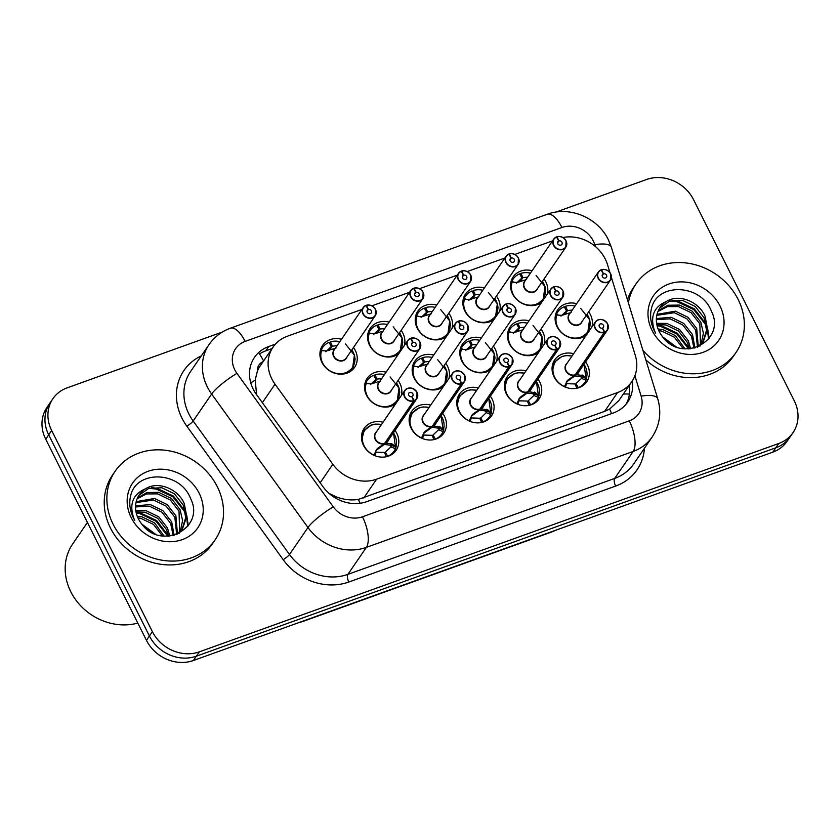 <?xml version="1.0" encoding="UTF-8"?>
<svg xmlns="http://www.w3.org/2000/svg" width="840" height="840" viewBox="0 0 840 840"><rect width="100%" height="100%" fill="white"/><g stroke="black" fill="none" stroke-linecap="round" stroke-linejoin="round"><path stroke-width="1.26" d="M537.978 379.06A19.404 17 -145.6 0 1 539.742 381.959A19.404 17 -145.6 0 1 539.07 398.916A19.404 17 -145.6 0 1 522.375 405.52A19.404 17 -145.6 0 1 506.394 393.95A19.404 17 -145.6 0 1 507.066 376.981A19.404 17 -145.6 0 1 525.976 370.839M490.329 396.197A19.404 17 -145.6 0 1 492.104 399.084A19.404 17 -145.6 0 1 491.431 416.042A19.404 17 -145.6 0 1 474.737 422.656A19.404 17 -145.6 0 1 458.756 411.075A19.404 17 -145.6 0 1 459.417 394.118A19.404 17 -145.6 0 1 478.328 387.965M442.691 413.322A19.404 17 -145.6 0 1 444.455 416.22A19.404 17 -145.6 0 1 443.782 433.178A19.404 17 -145.6 0 1 427.088 439.793A19.404 17 -145.6 0 1 411.106 428.211A19.404 17 -145.6 0 1 411.779 411.254A19.404 17 -145.6 0 1 430.689 405.101M395.052 430.458A19.404 17 -145.6 0 1 396.816 433.356A19.404 17 -145.6 0 1 396.144 450.314A19.404 17 -145.6 0 1 379.449 456.918A19.404 17 -145.6 0 1 363.468 445.347A19.404 17 -145.6 0 1 364.14 428.379A19.404 17 -145.6 0 1 383.04 422.237M585.617 361.925A19.404 17 -145.6 0 1 587.38 364.822A19.404 17 -145.6 0 1 586.719 381.78A19.404 17 -145.6 0 1 570.014 388.395A19.404 17 -145.6 0 1 554.043 376.814A19.404 17 -145.6 0 1 554.704 359.856A19.404 17 -145.6 0 1 573.615 353.703M541.023 329.007A19.404 17 -145.6 0 1 542.787 331.905A19.404 17 -145.6 0 1 544.268 344.127M538.482 352.58A19.404 17 -145.6 0 1 509.439 343.896A19.404 17 -145.6 0 1 510.111 326.939A19.404 17 -145.6 0 1 529.022 320.786M493.385 346.143A19.404 17 -145.6 0 1 495.149 349.031A19.404 17 -145.6 0 1 496.629 361.263M490.844 369.705A19.404 17 -145.6 0 1 461.8 361.022A19.404 17 -145.6 0 1 462.473 344.064A19.404 17 -145.6 0 1 481.383 337.921M445.736 363.279A19.404 17 -145.6 0 1 447.5 366.167A19.404 17 -145.6 0 1 448.98 378.399M443.195 386.841A19.404 17 -145.6 0 1 414.162 378.157A19.404 17 -145.6 0 1 414.824 361.2A19.404 17 -145.6 0 1 433.734 355.047M398.097 380.405A19.404 17 -145.6 0 1 399.861 383.303A19.404 17 -145.6 0 1 401.342 395.524M395.556 403.977A19.404 17 -145.6 0 1 366.513 395.294A19.404 17 -145.6 0 1 367.185 378.336A19.404 17 -145.6 0 1 386.096 372.183M588.672 311.881A19.404 17 -145.6 0 1 590.436 314.769A19.404 17 -145.6 0 1 591.917 327.002M586.131 335.444A19.404 17 -145.6 0 1 557.088 326.76A19.404 17 -145.6 0 1 557.75 309.803A19.404 17 -145.6 0 1 576.66 303.649M496.43 296.09A19.404 17 -145.6 0 1 498.194 298.988A19.404 17 -145.6 0 1 499.674 311.209M493.889 319.662A19.404 17 -145.6 0 1 464.846 310.979A19.404 17 -145.6 0 1 465.518 294.021A19.404 17 -145.6 0 1 484.428 287.868M448.781 313.226A19.404 17 -145.6 0 1 450.555 316.113A19.404 17 -145.6 0 1 452.036 328.346M446.24 336.788A19.404 17 -145.6 0 1 417.207 328.104A19.404 17 -145.6 0 1 417.869 311.147A19.404 17 -145.6 0 1 436.779 305.004M401.142 330.351A19.404 17 -145.6 0 1 402.906 333.249A19.404 17 -145.6 0 1 404.387 345.471M398.601 353.923A19.404 17 -145.6 0 1 369.558 345.24A19.404 17 -145.6 0 1 370.23 328.282A19.404 17 -145.6 0 1 389.141 322.13M353.504 347.487A19.404 17 -145.6 0 1 355.268 350.385A19.404 17 -145.6 0 1 354.596 367.343A19.404 17 -145.6 0 1 337.901 373.947A19.404 17 -145.6 0 1 321.919 362.376A19.404 17 -145.6 0 1 322.592 345.408A19.404 17 -145.6 0 1 341.502 339.266M544.068 278.954A19.404 17 -145.6 0 1 545.832 281.852A19.404 17 -145.6 0 1 547.323 294.084M541.527 302.526A19.404 17 -145.6 0 1 512.495 293.843A19.404 17 -145.6 0 1 513.156 276.885A19.404 17 -145.6 0 1 532.067 270.732M609.966 272.643L607.509 264.632A36.372 31.878 34.4 0 0 605.251 259.003A36.372 31.878 34.4 0 0 562.916 237.531M263.161 361.589A12.128 10.626 34.4 0 0 257.365 371.196L255.192 380.069L256.62 394.737M257.365 371.196A36.372 31.878 -145.6 0 1 260.211 365.894L273.084 347.099A36.372 31.878 34.4 0 0 275.037 384.185L332.84 464.279A36.372 31.878 34.4 0 0 376.625 479.178L617.547 392.543A36.372 31.878 34.4 0 0 631.817 381.675A36.372 31.878 34.4 0 0 635.324 355.509L611.384 277.294M329.038 493.374L336.326 496.892C343.739 499.716 351.089 500.556 358.365 499.411L604.643 411.369L609.599 409.07L618.88 400.554L631.817 381.675M361.956 309.404L287.354 336.231A36.372 31.878 34.4 0 0 273.084 347.099M552.521 240.881L514.846 254.425M504.882 258.006L467.197 271.562M457.244 275.142L419.559 288.687M409.594 292.278L371.921 305.823M555.891 212.1L646.569 179.498A36.372 31.878 -145.6 0 1 693.567 199.678L794.283 400.817A36.372 31.878 -145.6 0 1 793.034 432.621A36.372 31.878 -145.6 0 1 778.764 443.489L199.374 651.829A36.372 31.878 -145.6 0 1 152.376 631.649L51.66 430.511L48.688 434.847A36.372 31.878 -145.6 0 1 49.938 403.043A36.372 31.878 -145.6 0 0 48.688 434.847L149.404 635.985L48.688 434.847L45.717 439.183A36.372 31.878 -145.6 0 1 46.966 407.379L52.91 398.706A36.372 31.878 -145.6 0 1 67.179 387.839L222.285 332.062M199.374 651.829L196.403 656.166A36.372 31.878 -145.6 0 1 149.404 635.985A36.372 31.878 -145.6 0 0 196.403 656.166L775.793 447.825L196.403 656.166L193.431 660.502A36.372 31.878 -145.6 0 1 146.433 640.322L45.717 439.183M793.034 432.621L790.062 436.957A36.372 31.878 -145.6 0 1 775.793 447.825A36.372 31.878 -145.6 0 0 790.062 436.957L787.091 441.294A36.372 31.878 -145.6 0 1 772.821 452.161L193.431 660.502M51.66 430.511A36.372 31.878 -145.6 0 1 52.91 398.706M275.457 344.106L268.748 346.51A36.372 31.878 34.4 0 0 254.478 357.389A36.372 31.878 34.4 0 0 256.431 394.475L323.022 486.738A36.372 31.878 34.4 0 0 366.807 501.638L613.4 412.955A36.372 31.878 34.4 0 0 627.669 402.087A36.372 31.878 34.4 0 0 632.31 380.919M259.507 353.955A36.372 31.878 -145.6 0 1 265.776 350.847L272.066 348.59M629.349 385.276A36.372 31.878 -145.6 0 1 626.083 404.187M556.405 236.933L553.801 239.022L524.811 281.327A7.277 6.374 34.4 0 0 524.559 287.69A7.277 6.374 34.4 0 0 533.957 291.721A7.277 6.374 34.4 0 0 536.812 289.548L565.803 247.244L566.055 240.849A7.277 6.374 -145.6 0 1 565.803 247.244A7.277 6.374 -145.6 0 1 559.534 249.722A7.277 6.374 -145.6 0 1 553.55 245.375A7.277 6.374 -145.6 0 1 553.801 239.022A7.277 6.374 -145.6 0 1 556.385 236.953L556.563 237.059A7.035 6.163 34.4 0 0 553.823 245.207A7.035 6.163 34.4 0 0 562.905 249.113A7.035 6.163 34.4 0 0 565.908 240.859A7.035 6.163 34.4 0 0 557.088 236.87L556.626 237.184M557.088 236.87L558.904 240.912A2.425 2.121 -145.6 0 1 561.865 244.409A2.425 2.121 -145.6 0 1 557.865 241.668A2.425 2.121 -145.6 0 1 558.726 240.975L557.529 242.718M535.332 305.245A18.186 15.939 34.4 0 0 536.046 305.004A18.186 15.939 34.4 0 0 543.175 299.576A18.186 15.939 34.4 0 0 544.037 298.137M530.428 273.137A18.186 15.939 34.4 0 0 520.989 273.346L520.086 274.669M521.871 278.008L519.12 282.03M527.688 277.127L522.921 277.631L520.128 281.663M536.077 275.457L544.981 286.661L543.197 299.544L536.046 305.004M520.989 273.346L522.9 277.61M510.709 288.372A18.186 15.939 34.4 0 1 513.167 279.017A18.186 15.939 34.4 0 1 519.635 273.84L521.923 277.988L516.38 283.206M526.523 279.573L517.167 282.408L512.18 282.114L511.896 281.337L514.048 282.24M542.43 281.348A17.724 15.53 -145.6 0 1 530.964 305.193A17.724 15.53 -145.6 0 1 512.18 282.114L511.896 281.337M558.726 240.975L556.563 237.059M558.904 240.912L557.54 242.907M610.649 273.798A7.277 6.374 -145.6 0 1 610.397 280.161A7.277 6.374 -145.6 0 1 604.139 282.639A7.277 6.374 -145.6 0 1 598.143 278.292A7.277 6.374 -145.6 0 1 598.395 271.94A7.277 6.374 -145.6 0 1 600.978 269.871L601.157 269.976A7.035 6.163 34.4 0 0 598.416 278.124A7.035 6.163 34.4 0 0 607.499 282.03A7.035 6.163 34.4 0 0 610.501 273.777A7.035 6.163 34.4 0 0 601.682 269.787L601.23 270.102M600.999 269.85L598.395 271.94L569.404 314.244A7.277 6.374 34.4 0 0 569.153 320.607A7.277 6.374 34.4 0 0 578.561 324.639A7.277 6.374 34.4 0 0 581.406 322.466A7.277 6.374 -145.6 0 1 578.561 324.639M601.682 269.787L603.498 273.83A2.425 2.121 -145.6 0 1 606.459 277.326A2.425 2.121 -145.6 0 1 602.458 274.586A2.425 2.121 -145.6 0 1 603.32 273.893L602.123 275.635M579.936 338.163A18.186 15.939 34.4 0 0 580.639 337.921A18.186 15.939 34.4 0 0 587.769 332.493A18.186 15.939 34.4 0 0 588.63 331.055M575.022 306.054A18.186 15.939 34.4 0 0 565.593 306.264L564.679 307.587M566.475 310.926L563.714 314.947M572.282 310.044L567.514 310.548L564.722 314.58M580.671 308.375L589.575 319.578L587.79 332.462L580.639 337.921M565.593 306.264L567.504 310.527M555.313 321.29A18.186 15.939 34.4 0 1 557.76 311.934A18.186 15.939 34.4 0 1 564.228 306.757L566.506 310.884L560.973 316.123M571.116 312.491L561.76 315.326L556.773 315.031L556.49 314.255L558.653 315.157M587.034 314.265A17.724 15.53 -145.6 0 1 575.558 338.111A17.724 15.53 -145.6 0 1 556.773 315.031L556.49 314.255M603.32 273.893L601.157 269.976M603.498 273.83L602.133 275.825M564.627 386.106L567.893 380.09L575.211 374.829L574.056 376.509L566.559 381.948M607.603 323.852A7.277 6.374 -145.6 0 1 607.351 330.215A7.277 6.374 -145.6 0 1 604.769 332.283L575.778 374.588L583.17 375.585L586.215 378.714L585.995 380.216L581.595 378.378A1.208 1.06 34.4 0 0 581.522 378.346L580.881 376.73L574.508 375.837M604.769 332.283L604.716 331.979A7.035 6.163 34.4 0 0 607.457 323.831A7.035 6.163 34.4 0 0 598.374 319.925A7.035 6.163 34.4 0 0 595.371 328.178A7.035 6.163 34.4 0 0 604.191 332.168L604.223 332.472A7.277 6.374 -145.6 0 1 595.098 328.346A7.277 6.374 -145.6 0 1 595.35 321.983L566.36 364.298A7.277 6.374 34.4 0 0 566.107 370.661A7.277 6.374 34.4 0 0 575.232 374.787L575.211 374.829M604.223 332.472L575.232 374.787M604.191 332.168L602.375 328.125A2.425 2.121 -145.6 0 1 599.413 324.629A2.425 2.121 -145.6 0 1 603.414 327.369A2.425 2.121 -145.6 0 1 602.553 328.062L602.427 328.251M555.461 360.99A18.186 15.939 34.4 0 0 554.715 361.988A18.186 15.939 34.4 0 0 552.258 371.343M576.88 388.217A18.186 15.939 34.4 0 0 576.901 388.206L574.99 383.954L566.696 383.681A1.208 1.06 34.4 0 0 566.664 383.754L565.383 387.125M586.761 378.031A18.186 15.939 34.4 0 1 584.724 382.546A18.186 15.939 34.4 0 1 578.267 387.713L575.988 383.596L575.284 384.615M575.757 374.63L574.602 376.31M552.269 371.406L554.736 361.956L561.855 356.548M575.977 383.586L581.522 378.346M583.989 364.319A17.724 15.54 -145.5 0 1 586.215 378.714L585.995 380.216M566.779 381.486L567.095 380.93M566.15 382.83L566.696 383.681M602.553 328.062L604.716 331.979M575.925 373.779L575.778 374.588A7.277 6.374 34.4 0 0 578.361 372.519L607.351 330.215L607.603 323.82A7.277 6.374 -145.6 0 0 601.577 319.505A7.277 6.374 -145.6 0 0 595.35 321.983C599.298 318.087 603.383 318.696 607.603 323.82M580.881 376.73L580.902 376.719A2.425 2.121 -145.6 0 1 582.278 376.887L585.984 378.431M566.591 381.895A2.425 2.121 -145.6 0 1 566.696 381.822L567.893 380.09M628.394 302.883A60.627 53.12 -145.6 0 1 636.006 283.899A60.627 53.12 -145.6 0 1 688.191 263.245A60.627 53.12 -145.6 0 1 738.129 299.429A60.627 53.12 -145.6 0 1 736.04 352.433A60.627 53.12 -145.6 0 1 642.915 350.322M627.449 299.796A60.627 53.12 -145.6 0 1 633.371 287.752L636.006 283.899M702.933 341.943L706.534 330.204L704.046 317.772L695.31 306.558L682.689 300.479L669.669 301.035L659.704 308.112M697.599 347.12L703.469 341.197L707.553 329.185L705.086 316.25C698.639 301.193 678.531 293.548 666.372 301.487A27.405 24.014 -145.6 0 0 660.114 307.493A27.405 24.014 -145.6 0 0 659.169 331.454A27.405 24.014 -145.6 0 0 662.319 336.409C681.744 364.182 726.6 340.798 711.428 311.294C700.949 283.479 657.29 282.492 651.546 308.185C649.688 315.704 650.601 323.211 654.266 330.719L655.651 333.239L654.528 330.76C649.876 316.565 653.825 306.81 666.372 301.487M699.815 346.154L700.077 345.608M700.466 344.747L699.846 323.894L691.11 312.68L678.5 306.6L667.317 306.642L657.951 311.514M700.109 346.006L700.707 344.925M701.127 344.085L703.405 333.291L700.896 322.371L692.16 311.147L679.55 305.078L667.874 305.235L658.34 310.621M697.494 347.161L695.657 330.015L686.921 318.801L674.31 312.721L656.807 315.336M698.282 346.626L696.707 328.482L687.971 317.268L675.35 311.189L657.027 314.339M693.966 348.222L691.467 336.137L682.731 324.923L670.11 318.843L656.345 319.651M694.943 347.981L692.517 334.604L683.771 323.389L671.16 317.31L656.387 318.528M689.367 348.894L687.267 342.258L678.531 331.044L665.921 324.965L656.807 324.618M690.627 348.789L688.317 340.725L679.581 329.511L666.971 323.431L656.586 323.295M683.214 348.673L674.341 337.155L661.731 331.086L658.77 330.624M684.957 348.863L675.392 335.632L662.781 329.553L658.067 328.976M652.365 320.786L651.189 321.72M671.937 344.841L665.816 340.337M676.221 346.868L662.645 336.851M719.996 305.949A39.532 34.64 -145.6 0 1 703.133 352.328A39.532 34.64 -145.6 0 1 652.05 330.382A39.532 34.64 -145.6 0 1 668.913 284.004A39.532 34.64 -145.6 0 1 719.996 305.949M736.04 352.433L733.394 356.286A60.627 53.12 -145.6 0 1 645.845 359.887M689.294 348.506L677.428 333.239L660.88 325.469L656.87 324.891M709.075 338.352L707.595 328.188M706.062 324.03L694.207 308.763L677.649 300.993L672.42 300.332M688.622 348.936L676.904 334.005L660.356 326.235L657.058 325.731M708.55 339.056L707.458 330.32M706.482 327.169L705.18 323.998L693.683 309.53L677.124 301.76L669.638 301.046M137.802 623.081A54.558 47.817 -145.6 0 1 70.77 591.707A54.558 47.817 -145.6 0 1 72.65 544.005L87.413 522.459M113.096 524.192A60.627 53.12 -145.6 0 1 115.185 471.188A60.627 53.12 -145.6 0 1 167.37 450.534A60.627 53.12 -145.6 0 1 217.308 486.717A60.627 53.12 -145.6 0 1 215.219 539.711A60.627 53.12 -145.6 0 1 163.034 560.375A60.627 53.12 -145.6 0 1 113.096 524.192M215.219 539.711L212.572 543.575A60.627 53.12 -145.6 0 1 160.398 564.228A60.627 53.12 -145.6 0 1 110.46 528.045A60.627 53.12 -145.6 0 1 112.55 475.041L115.185 471.188M182.112 529.231L185.714 517.493L183.225 505.06L174.489 493.846L161.868 487.767L148.848 488.324L138.884 495.39M176.778 534.408L182.648 528.476L186.732 516.464L184.265 503.538C177.817 488.481 157.71 480.837 145.551 488.775A27.405 24.014 -145.6 0 0 139.293 494.781A27.405 24.014 -145.6 0 0 138.348 518.742A27.405 24.014 -145.6 0 0 141.498 523.698C160.923 551.471 205.779 528.077 190.607 498.582C180.128 470.768 136.469 469.781 130.725 495.474C128.867 502.981 129.78 510.5 133.455 518.007L134.831 520.527L133.707 518.049C129.055 503.853 133.004 494.099 145.551 488.775M178.994 533.442L179.256 532.896M179.645 532.035L179.025 511.182L170.289 499.968L157.678 493.889L146.496 493.931L137.13 498.803M179.287 533.295L179.886 532.203M180.306 531.363L182.584 520.58L180.075 509.649L171.339 498.435L158.728 492.356L147.053 492.524L137.519 497.91M176.673 534.44L174.835 517.303L166.1 506.09L153.489 500.01L135.986 502.625M177.46 533.904L175.886 515.77L167.15 504.556L154.539 498.477L136.206 501.627M173.145 535.51L170.646 523.425L161.91 512.211L149.289 506.132L135.524 506.94M174.122 535.269L171.696 521.892L162.96 510.678L150.339 504.599L135.566 505.806M168.546 536.183L166.446 529.547L157.71 518.322L145.1 512.253L135.986 511.896M169.806 536.077L167.496 528.014L158.76 516.799L146.15 510.72L135.765 510.584M162.393 535.962L153.521 524.444L140.91 518.375L137.949 517.913M164.136 536.151L154.571 522.921L141.96 516.841L137.246 516.264M131.544 508.074L130.368 509.009M151.116 532.13L144.995 527.625M155.4 534.156L141.823 524.139M199.174 493.238A39.532 34.64 -145.6 0 1 182.311 539.606A39.532 34.64 -145.6 0 1 131.229 517.671A39.532 34.64 -145.6 0 1 148.092 471.293A39.532 34.64 -145.6 0 1 199.174 493.238M168.472 535.794L156.608 520.527L140.059 512.757L136.048 512.18M188.255 525.63L186.774 515.476M185.241 511.319L173.387 496.052L156.828 488.281L151.599 487.62M167.8 536.225L156.093 521.293L139.534 513.524L136.238 513.019M187.73 526.344L186.638 517.608M185.661 514.458L184.359 511.287L172.862 496.818L156.303 489.048L148.816 488.334M518.406 258.017A7.277 6.374 -145.6 0 1 518.154 264.369A7.277 6.374 -145.6 0 1 511.896 266.858A7.277 6.374 -145.6 0 1 505.901 262.51A7.277 6.374 -145.6 0 1 506.153 256.147A7.277 6.374 -145.6 0 1 508.736 254.079L508.914 254.195A7.035 6.163 34.4 0 0 506.173 262.343A7.035 6.163 34.4 0 0 515.267 266.238A7.035 6.163 34.4 0 0 518.269 257.995A7.035 6.163 34.4 0 0 509.45 254.006L508.988 254.321M508.757 254.058L506.153 256.147L477.173 298.463A7.277 6.374 34.4 0 0 476.921 304.815A7.277 6.374 34.4 0 0 486.318 308.858A7.277 6.374 34.4 0 0 489.174 306.684A7.277 6.374 -145.6 0 1 486.318 308.858M509.45 254.006L511.266 258.038A2.425 2.121 -145.6 0 1 514.227 261.534A2.425 2.121 -145.6 0 1 510.227 258.793A2.425 2.121 -145.6 0 1 511.088 258.101L509.891 259.844M487.694 322.371A18.186 15.939 34.4 0 0 488.397 322.14A18.186 15.939 34.4 0 0 495.537 316.701A18.186 15.939 34.4 0 0 496.398 315.262M482.78 290.262A18.186 15.939 34.4 0 0 473.351 290.483L472.447 291.806M474.233 295.144L471.471 299.166M473.351 290.483L475.262 294.735L472.49 298.788M480.05 294.262L475.282 294.767M488.439 292.593L497.332 303.796L495.548 316.68L488.397 322.14M463.071 305.508A18.186 15.939 34.4 0 1 465.528 296.142A18.186 15.939 34.4 0 1 471.986 290.976L474.264 295.092L468.731 300.342M478.874 296.709L469.518 299.534L464.541 299.24L464.257 298.473L466.41 299.366M494.792 298.483A17.724 15.53 -145.6 0 1 483.326 322.319A17.724 15.53 -145.6 0 1 464.541 299.24L464.257 298.473M511.088 258.101L508.914 254.195M509.313 253.869L509.281 253.88C513.25 253.082 516.285 254.457 518.417 257.985L518.154 264.369L489.174 306.684M511.266 258.038L509.891 260.043M470.768 275.142A7.277 6.374 -145.6 0 1 470.516 281.505A7.277 6.374 -145.6 0 1 464.257 283.983A7.277 6.374 -145.6 0 1 458.262 279.647A7.277 6.374 -145.6 0 1 458.514 273.284A7.277 6.374 -145.6 0 1 461.097 271.215L461.276 271.32A7.035 6.163 34.4 0 0 458.535 279.468A7.035 6.163 34.4 0 0 467.618 283.374A7.035 6.163 34.4 0 0 470.62 275.121A7.035 6.163 34.4 0 0 461.8 271.131L461.349 271.446M461.118 271.194L458.514 273.284L429.524 315.588A7.277 6.374 34.4 0 0 429.272 321.951A7.277 6.374 34.4 0 0 438.68 325.994A7.277 6.374 34.4 0 0 441.525 323.81A7.277 6.374 -145.6 0 1 438.68 325.994M461.8 271.131L463.617 275.173A2.425 2.121 -145.6 0 1 466.578 278.67A2.425 2.121 -145.6 0 1 462.578 275.93A2.425 2.121 -145.6 0 1 463.439 275.237L462.242 276.98M440.055 339.507A18.186 15.939 34.4 0 0 440.759 339.276A18.186 15.939 34.4 0 0 447.888 333.837A18.186 15.939 34.4 0 0 448.749 332.399M435.141 307.398A18.186 15.939 34.4 0 0 425.712 307.619L424.798 308.931M426.584 312.27L423.832 316.302M425.712 307.619L427.623 311.861L424.841 315.924M432.401 311.388L427.634 311.892M440.79 309.729L449.694 320.922L447.909 333.816L440.759 339.276M415.433 322.633A18.186 15.939 34.4 0 1 417.879 313.278A18.186 15.939 34.4 0 1 424.347 308.102L426.636 312.249L421.092 317.468M431.235 313.834L421.88 316.669L416.892 316.375L416.608 315.599L418.772 316.502M447.153 315.609A17.724 15.53 -145.6 0 1 435.677 339.455A17.724 15.53 -145.6 0 1 416.892 316.375L416.608 315.599M463.439 275.237L461.276 271.32M463.617 275.173L462.252 277.169M423.119 292.278A7.277 6.374 -145.6 0 1 422.867 298.641A7.277 6.374 -145.6 0 1 416.608 301.119A7.277 6.374 -145.6 0 1 410.613 296.772A7.277 6.374 -145.6 0 1 410.865 290.419A7.277 6.374 -145.6 0 1 413.448 288.341L413.637 288.456A7.035 6.163 34.4 0 0 410.897 296.604A7.035 6.163 34.4 0 0 419.979 300.51A7.035 6.163 34.4 0 0 422.982 292.257A7.035 6.163 34.4 0 0 414.162 288.267L413.7 288.582M413.469 288.33L410.865 290.419L381.885 332.724A7.277 6.374 34.4 0 0 381.633 339.087A7.277 6.374 34.4 0 0 391.031 343.119A7.277 6.374 34.4 0 0 393.887 340.945A7.277 6.374 -145.6 0 1 391.031 343.119M414.162 288.267L415.979 292.31A2.425 2.121 -145.6 0 1 418.94 295.806A2.425 2.121 -145.6 0 1 414.939 293.055A2.425 2.121 -145.6 0 1 415.8 292.373L414.603 294.116M392.406 356.643A18.186 15.939 34.4 0 0 393.11 356.401A18.186 15.939 34.4 0 0 400.25 350.973A18.186 15.939 34.4 0 0 401.111 349.534M387.503 324.524A18.186 15.939 34.4 0 0 378.063 324.744L377.16 326.067M378.945 329.406L376.194 333.428M384.762 328.524L379.995 329.028L377.202 333.05M393.151 326.855L402.045 338.058L400.26 350.942L393.11 356.401M378.063 324.744L379.974 329.007M367.784 339.769A18.186 15.939 34.4 0 1 370.241 330.414A18.186 15.939 34.4 0 1 376.698 325.238L378.998 329.385L373.443 334.604M383.586 330.971L374.231 333.806L369.254 333.501L368.97 332.735L371.123 333.637M399.504 332.745A17.724 15.53 -145.6 0 1 388.038 356.591A17.724 15.53 -145.6 0 1 369.254 333.501L368.97 332.735M415.8 292.373L413.637 288.456M415.979 292.31L414.603 294.305M375.48 309.414A7.277 6.374 -145.6 0 1 375.228 315.767A7.277 6.374 -145.6 0 1 368.97 318.244A7.277 6.374 -145.6 0 1 362.975 313.908A7.277 6.374 -145.6 0 1 363.227 307.545A7.277 6.374 -145.6 0 1 365.81 305.477L365.988 305.592A7.035 6.163 34.4 0 0 363.248 313.74A7.035 6.163 34.4 0 0 372.341 317.635A7.035 6.163 34.4 0 0 375.333 309.393A7.035 6.163 34.4 0 0 366.513 305.403L366.062 305.718M365.831 305.456L363.227 307.545L334.236 349.86A7.277 6.374 34.4 0 0 333.994 356.213A7.277 6.374 34.4 0 0 343.392 360.255A7.277 6.374 34.4 0 0 346.248 358.082A7.277 6.374 -145.6 0 1 343.392 360.255M366.513 305.403L368.34 309.435A2.425 2.121 -145.6 0 1 371.291 312.931A2.425 2.121 -145.6 0 1 367.29 310.191A2.425 2.121 -145.6 0 1 368.151 309.498L366.965 311.241M344.768 373.769A18.186 15.939 34.4 0 0 345.471 373.538A18.186 15.939 34.4 0 0 352.601 368.099A18.186 15.939 34.4 0 0 353.472 366.66M339.854 341.659A18.186 15.939 34.4 0 0 330.425 341.88L329.522 343.203M331.306 346.542L328.545 350.564M330.425 341.88L332.336 346.132L329.553 350.185M337.113 345.66L332.346 346.164M345.503 343.991L354.406 355.194L352.622 368.078L345.471 373.538M320.145 356.906A18.186 15.939 34.4 0 1 322.602 347.54A18.186 15.939 34.4 0 1 329.06 342.374L331.338 346.49L325.805 351.729M335.947 348.106L326.592 350.931L321.615 350.637L321.332 349.87L323.484 350.763M351.866 349.881A17.724 15.53 -145.6 0 1 340.389 373.716A17.724 15.53 -145.6 0 1 321.615 350.637L321.332 349.87M368.151 309.498L365.988 305.592M368.34 309.435L366.965 311.441M516.989 403.242L520.244 397.215L527.562 391.955L526.407 393.635L518.92 399.084M557.12 349.409L557.077 349.115A7.035 6.163 34.4 0 0 559.818 340.967A7.035 6.163 34.4 0 0 550.725 337.06A7.035 6.163 34.4 0 0 547.722 345.314A7.035 6.163 34.4 0 0 556.542 349.304L556.574 349.608A7.277 6.374 -145.6 0 1 547.449 345.481A7.277 6.374 -145.6 0 1 547.701 339.119A7.277 6.374 -145.6 0 1 553.959 336.641A7.277 6.374 -145.6 0 1 559.954 340.988A7.277 6.374 -145.6 0 1 559.702 347.34A7.277 6.374 -145.6 0 1 557.12 349.409L528.129 391.724L535.531 392.721L538.577 395.84L538.356 397.352L533.957 395.514A1.208 1.06 34.4 0 0 533.873 395.483L533.243 393.855L526.869 392.973M528.276 390.915L528.129 391.713A7.277 6.374 34.4 0 0 530.722 389.655L559.702 347.34L559.965 340.945C555.734 335.822 551.649 335.213 547.701 339.119L518.721 381.433A7.277 6.374 34.4 0 0 518.469 387.786A7.277 6.374 34.4 0 0 527.594 391.913L527.562 391.955M556.574 349.608L527.594 391.913M556.542 349.304L554.726 345.261A2.425 2.121 -145.6 0 1 551.764 341.764A2.425 2.121 -145.6 0 1 555.775 344.505A2.425 2.121 -145.6 0 1 554.904 345.198L554.778 345.377M507.822 378.126A18.186 15.939 34.4 0 0 507.077 379.113A18.186 15.939 34.4 0 0 504.62 388.479M529.242 405.342A18.186 15.939 34.4 0 0 529.253 405.342L527.331 401.058L519.047 400.817A1.208 1.06 34.4 0 0 519.015 400.89L517.745 404.261M539.112 395.157A18.186 15.939 34.4 0 1 537.086 399.672A18.186 15.939 34.4 0 1 530.618 404.849L528.329 400.701L527.646 401.751M528.108 391.766L526.953 393.445M504.63 388.531L507.098 379.082L514.206 373.685M528.329 400.701L533.873 395.483M536.34 381.444A17.724 15.54 -145.5 0 1 538.577 395.84L538.356 397.352M519.131 398.612L519.456 398.055M518.511 399.966L519.047 400.817M554.904 345.198L557.077 349.115M534.45 392.112L533.264 393.844A2.425 2.121 -145.6 0 1 534.639 394.023L538.335 395.567M518.942 399.031A2.425 2.121 -145.6 0 1 519.057 398.958L520.244 397.215M469.34 420.378L472.605 414.351L479.923 409.091L478.769 410.77L471.272 416.22M509.481 366.544L509.429 366.24A7.035 6.163 34.4 0 0 512.169 358.092A7.035 6.163 34.4 0 0 503.087 354.197A7.035 6.163 34.4 0 0 500.084 362.439A7.035 6.163 34.4 0 0 508.904 366.429L508.935 366.744A7.277 6.374 -145.6 0 1 499.81 362.618A7.277 6.374 -145.6 0 1 500.062 356.255A7.277 6.374 -145.6 0 1 506.32 353.776A7.277 6.374 -145.6 0 1 512.316 358.113A7.277 6.374 -145.6 0 1 512.064 364.476A7.277 6.374 -145.6 0 1 509.481 366.544L480.491 408.849L487.882 409.857L490.928 412.976L490.707 414.477L486.308 412.65A1.208 1.06 34.4 0 0 486.234 412.619L485.594 410.991L479.231 410.099M480.638 408.041L480.491 408.849A7.277 6.374 34.4 0 0 483.074 406.781L512.064 364.476L512.327 358.082C508.095 352.957 504.011 352.349 500.062 356.255L471.072 398.559A7.277 6.374 34.4 0 0 470.82 404.922A7.277 6.374 34.4 0 0 479.945 409.048L479.923 409.091M508.935 366.744L479.945 409.048M508.904 366.429L507.087 362.397A2.425 2.121 -145.6 0 1 504.126 358.901A2.425 2.121 -145.6 0 1 508.127 361.641A2.425 2.121 -145.6 0 1 507.266 362.324L507.14 362.512M460.183 395.252A18.186 15.939 34.4 0 0 459.428 396.249A18.186 15.939 34.4 0 0 456.971 405.605M481.593 422.478A18.186 15.939 34.4 0 0 481.614 422.468L479.703 418.215L471.408 417.953A1.208 1.06 34.4 0 0 471.377 418.016L470.096 421.397M486.234 412.619L479.997 418.887M480.491 408.849L479.315 410.571M456.981 405.668L459.459 396.218L466.568 390.81M480.701 417.858L482.979 421.985A18.186 15.939 34.4 0 0 489.437 416.808A18.186 15.939 34.4 0 0 491.474 412.293M488.702 398.58A17.724 15.54 -145.5 0 1 490.928 412.976L490.707 414.477M471.492 415.748L471.807 415.191M470.873 417.092L471.408 417.953M507.266 362.324L509.429 366.24M485.594 410.991L485.615 410.981A2.425 2.121 -145.6 0 1 487.001 411.149L490.697 412.703M472.605 414.351L471.429 416.084M421.701 437.504L424.967 431.487L432.274 426.227L431.13 427.906L423.633 433.346M461.832 383.681L461.79 383.376A7.035 6.163 34.4 0 0 464.531 375.228A7.035 6.163 34.4 0 0 455.438 371.322A7.035 6.163 34.4 0 0 452.445 379.575A7.035 6.163 34.4 0 0 461.265 383.565L461.286 383.87A7.277 6.374 -145.6 0 1 452.161 379.743A7.277 6.374 -145.6 0 1 452.413 373.38A7.277 6.374 -145.6 0 1 458.682 370.902A7.277 6.374 -145.6 0 1 464.667 375.249A7.277 6.374 -145.6 0 1 464.415 381.612A7.277 6.374 -145.6 0 1 461.832 383.681L432.842 425.985L440.244 426.983L443.289 430.112L443.069 431.613L438.669 429.776A1.208 1.06 34.4 0 0 438.596 429.744L437.955 428.127L431.582 427.235M432.999 425.177L432.852 425.985A7.277 6.374 34.4 0 0 435.435 423.917L464.415 381.612L464.678 375.218C460.457 370.094 456.362 369.485 452.413 373.38L423.433 415.695A7.277 6.374 34.4 0 0 423.181 422.058A7.277 6.374 34.4 0 0 432.306 426.185L432.274 426.227M461.286 383.87L432.306 426.185M461.265 383.565L459.438 379.522A2.425 2.121 -145.6 0 1 456.488 376.026A2.425 2.121 -145.6 0 1 460.488 378.767A2.425 2.121 -145.6 0 1 459.627 379.459L459.491 379.649M412.534 412.388A18.186 15.939 34.4 0 0 411.789 413.385A18.186 15.939 34.4 0 0 409.332 422.741M433.955 439.614A18.186 15.939 34.4 0 0 433.976 439.604L432.044 435.32L423.759 435.078A1.208 1.06 34.4 0 0 423.728 435.151L422.457 438.522M443.835 429.429A18.186 15.939 34.4 0 1 441.798 433.933A18.186 15.939 34.4 0 1 435.341 439.11L433.062 434.994L432.358 436.013M432.82 426.027L431.676 427.707M409.343 422.804L411.81 413.354L418.919 407.946M433.041 434.983L438.596 429.744M441.053 415.716A17.724 15.54 -145.5 0 1 443.289 430.112L443.069 431.613M423.854 432.884L424.169 432.317M423.224 434.228L423.759 435.078M459.627 379.459L461.79 383.376M439.163 426.374L437.976 428.117A2.425 2.121 -145.6 0 1 439.352 428.284L443.048 429.828M423.654 433.293A2.425 2.121 -145.6 0 1 423.769 433.219L424.967 431.487M374.052 454.64L377.318 448.613L384.636 443.352L383.481 445.032L375.995 450.481M414.194 400.806L414.141 400.512A7.035 6.163 34.4 0 0 416.882 392.364A7.035 6.163 34.4 0 0 407.799 388.458A7.035 6.163 34.4 0 0 404.796 396.701A7.035 6.163 34.4 0 0 413.616 400.701L413.647 401.006A7.277 6.374 -145.6 0 1 404.523 396.879A7.277 6.374 -145.6 0 1 404.775 390.516A7.277 6.374 -145.6 0 1 411.033 388.038A7.277 6.374 -145.6 0 1 417.029 392.385A7.277 6.374 -145.6 0 1 416.776 398.738A7.277 6.374 -145.6 0 1 414.194 400.806L385.203 443.111L392.606 444.119L395.64 447.237L395.419 448.749L391.031 446.911A1.208 1.06 34.4 0 0 390.947 446.88L390.317 445.253L383.943 444.37M385.35 442.312L385.203 443.111A7.277 6.374 34.4 0 0 387.796 441.053L416.776 398.738L417.039 392.343C412.808 387.219 408.723 386.61 404.775 390.516L375.784 432.82A7.277 6.374 34.4 0 0 375.543 439.183A7.277 6.374 34.4 0 0 384.657 443.31L384.636 443.352M413.647 401.006L384.657 443.31M413.616 400.701L411.8 396.659A2.425 2.121 -145.6 0 1 408.839 393.162A2.425 2.121 -145.6 0 1 412.839 395.903A2.425 2.121 -145.6 0 1 411.978 396.596L411.852 396.774M364.896 429.524A18.186 15.939 34.4 0 0 364.151 430.511A18.186 15.939 34.4 0 0 361.694 439.877M386.316 456.74A18.186 15.939 34.4 0 0 386.327 456.74L384.405 452.456L376.12 452.214A1.208 1.06 34.4 0 0 376.089 452.277L374.808 455.658M396.186 446.555A18.186 15.939 34.4 0 1 394.149 451.07A18.186 15.939 34.4 0 1 387.692 456.246L385.403 452.099L384.709 453.149M385.182 443.163L384.027 444.843M361.704 439.929L364.171 430.479L371.28 425.082M385.403 452.099L390.947 446.88M393.414 432.842A17.724 15.54 -145.5 0 1 395.64 447.237L395.419 448.749M376.205 450.009L376.53 449.453M375.585 451.364L376.12 452.214M411.978 396.596L414.141 400.512M391.524 443.51L390.327 445.242A2.425 2.121 -145.6 0 1 391.713 445.421L395.409 446.964M377.318 448.613L376.142 450.356M563 290.934A7.277 6.374 -145.6 0 1 562.748 297.297A7.277 6.374 -145.6 0 1 556.49 299.775A7.277 6.374 -145.6 0 1 550.494 295.428A7.277 6.374 -145.6 0 1 550.746 289.065A7.277 6.374 -145.6 0 1 553.329 286.996L553.518 287.112A7.035 6.163 34.4 0 0 550.778 295.26A7.035 6.163 34.4 0 0 559.86 299.156A7.035 6.163 34.4 0 0 562.863 290.913A7.035 6.163 34.4 0 0 554.043 286.923L553.581 287.238M553.361 286.986L550.746 289.065L521.766 331.38A7.277 6.374 34.4 0 0 521.514 337.733A7.277 6.374 34.4 0 0 530.912 341.775A7.277 6.374 34.4 0 0 533.768 339.602A7.277 6.374 -145.6 0 1 530.912 341.775M554.043 286.923L555.86 290.955A2.425 2.121 -145.6 0 1 558.821 294.452A2.425 2.121 -145.6 0 1 554.82 291.711A2.425 2.121 -145.6 0 1 555.681 291.029L554.484 292.772M532.287 355.288A18.186 15.939 34.4 0 0 532.99 355.058A18.186 15.939 34.4 0 0 540.13 349.619A18.186 15.939 34.4 0 0 540.992 348.18M527.384 323.18A18.186 15.939 34.4 0 0 517.944 323.4L517.041 324.723M518.826 328.062L516.075 332.084M517.944 323.4L519.865 327.653L517.083 331.706M524.643 327.18L519.876 327.684M533.033 325.51L541.926 336.714L540.141 349.598L532.99 355.058M507.665 338.425A18.186 15.939 34.4 0 1 510.122 329.07A18.186 15.939 34.4 0 1 516.579 323.894L518.857 328.01L513.324 333.26M523.467 329.627L514.111 332.451L509.135 332.157L508.851 331.391L511.004 332.294M539.385 331.401A17.724 15.53 -145.6 0 1 527.919 355.236A17.724 15.53 -145.6 0 1 509.135 332.157L508.851 331.391M555.681 291.029L553.518 287.112M555.86 290.955L554.484 292.961M515.361 308.07A7.277 6.374 -145.6 0 1 515.109 314.423A7.277 6.374 -145.6 0 1 508.851 316.901A7.277 6.374 -145.6 0 1 502.856 312.564A7.277 6.374 -145.6 0 1 503.108 306.201A7.277 6.374 -145.6 0 1 505.691 304.132L505.869 304.238A7.035 6.163 34.4 0 0 503.129 312.385A7.035 6.163 34.4 0 0 512.221 316.292A7.035 6.163 34.4 0 0 515.214 308.038A7.035 6.163 34.4 0 0 506.394 304.048L505.943 304.364M505.712 304.112L503.108 306.201L474.117 348.506A7.277 6.374 34.4 0 0 473.876 354.869A7.277 6.374 34.4 0 0 483.273 358.911A7.277 6.374 34.4 0 0 486.129 356.738L515.109 314.423L515.371 308.028C513.24 304.5 510.195 303.135 506.257 303.912L506.237 303.933M506.394 304.048L508.221 308.091A2.425 2.121 -145.6 0 1 511.171 311.588A2.425 2.121 -145.6 0 1 507.171 308.847A2.425 2.121 -145.6 0 1 508.032 308.154L506.846 309.897M484.649 372.425A18.186 15.939 34.4 0 0 485.352 372.194A18.186 15.939 34.4 0 0 492.481 366.755A18.186 15.939 34.4 0 0 493.353 365.316M479.735 340.316A18.186 15.939 34.4 0 0 470.306 340.536L469.403 341.849M471.188 345.188L468.426 349.219M470.306 340.536L472.217 344.788L469.434 348.842M476.994 344.316L472.227 344.81M485.384 342.647L494.288 353.84L492.503 366.733L485.352 372.194M460.026 355.562A18.186 15.939 34.4 0 1 462.483 346.195A18.186 15.939 34.4 0 1 468.941 341.019L471.23 345.177L465.685 350.385M475.829 346.752L466.473 349.587L461.496 349.293L461.213 348.526L463.365 349.419M491.747 348.526A17.724 15.53 -145.6 0 1 480.27 372.372A17.724 15.53 -145.6 0 1 461.496 349.293L461.213 348.526M508.032 308.154L505.869 304.238M508.221 308.091L506.846 310.096M458.073 321.248L455.469 323.337L426.479 365.642A7.277 6.374 34.4 0 0 426.227 372.005A7.277 6.374 34.4 0 0 435.624 376.036A7.277 6.374 34.4 0 0 438.48 373.863L467.471 331.558L467.723 325.164A7.277 6.374 -145.6 0 1 467.471 331.558A7.277 6.374 -145.6 0 1 461.202 334.036A7.277 6.374 -145.6 0 1 455.217 329.69A7.277 6.374 -145.6 0 1 455.469 323.337A7.277 6.374 -145.6 0 1 458.052 321.269L458.231 321.373A7.035 6.163 34.4 0 0 455.49 329.522A7.035 6.163 34.4 0 0 464.572 333.428A7.035 6.163 34.4 0 0 467.576 325.175A7.035 6.163 34.4 0 0 458.756 321.185L458.294 321.5M458.756 321.185L460.572 325.227A2.425 2.121 -145.6 0 1 463.533 328.724A2.425 2.121 -145.6 0 1 459.532 325.983A2.425 2.121 -145.6 0 1 460.394 325.29L459.197 327.033M437 389.56A18.186 15.939 34.4 0 0 437.714 389.319A18.186 15.939 34.4 0 0 444.843 383.891A18.186 15.939 34.4 0 0 445.704 382.452M432.096 357.452A18.186 15.939 34.4 0 0 422.656 357.661L421.754 358.985M423.538 362.324L420.788 366.345M429.356 361.442L424.589 361.945L421.796 365.978M437.745 359.772L446.639 370.976L444.854 383.859L437.714 389.319M422.656 357.661L424.568 361.925M412.377 372.687A18.186 15.939 34.4 0 1 414.834 363.332A18.186 15.939 34.4 0 1 421.292 358.155L423.591 362.303L418.036 367.521M428.19 363.888L418.834 366.723L413.847 366.429L413.564 365.652L415.716 366.555M444.098 365.663A17.724 15.53 -145.6 0 1 432.632 389.508A17.724 15.53 -145.6 0 1 413.847 366.429L413.564 365.652M460.394 325.29L458.231 321.373M460.572 325.227L459.207 327.222M420.074 342.332A7.277 6.374 -145.6 0 1 419.822 348.695A7.277 6.374 -145.6 0 1 413.564 351.173A7.277 6.374 -145.6 0 1 407.568 346.826A7.277 6.374 -145.6 0 1 407.82 340.463A7.277 6.374 -145.6 0 1 410.403 338.394L410.582 338.51A7.035 6.163 34.4 0 0 407.841 346.657A7.035 6.163 34.4 0 0 416.934 350.553A7.035 6.163 34.4 0 0 419.937 342.31A7.035 6.163 34.4 0 0 411.117 338.32L410.655 338.635M410.424 338.373L407.82 340.463L378.84 382.778A7.277 6.374 34.4 0 0 378.588 389.13A7.277 6.374 34.4 0 0 387.986 393.173A7.277 6.374 34.4 0 0 390.842 390.999A7.277 6.374 -145.6 0 1 387.986 393.173M411.117 338.32L412.933 342.353A2.425 2.121 -145.6 0 1 415.884 345.849A2.425 2.121 -145.6 0 1 411.884 343.108A2.425 2.121 -145.6 0 1 412.745 342.426L411.558 344.159M389.361 406.686A18.186 15.939 34.4 0 0 390.065 406.455A18.186 15.939 34.4 0 0 397.205 401.016A18.186 15.939 34.4 0 0 398.066 399.578M384.447 374.577A18.186 15.939 34.4 0 0 375.018 374.798L374.115 376.12M375.9 379.459L373.139 383.481M375.018 374.798L376.929 379.05L374.157 383.103M381.717 378.578L376.95 379.082M390.106 376.908L399 388.112L397.215 400.995L390.065 406.455M364.739 389.823A18.186 15.939 34.4 0 1 367.195 380.468A18.186 15.939 34.4 0 1 373.653 375.291L375.931 379.407L370.398 384.657M380.541 381.024L371.185 383.849L366.209 383.555L365.925 382.788L368.078 383.691M396.459 382.798A17.724 15.53 -145.6 0 1 384.983 406.634A17.724 15.53 -145.6 0 1 366.209 383.555L365.925 382.788M412.745 342.426L410.582 338.51M410.97 338.184L410.949 338.205C414.918 337.397 417.953 338.772 420.084 342.3L419.822 348.695L390.842 390.999M412.933 342.353L411.558 344.358M250.793 382.956A36.372 6.647 -35.8 0 1 255.192 380.069M611.583 413.616A36.372 14.816 -109.8 0 0 609.599 409.07M623.322 394.065A36.372 11.792 -17 0 1 629.412 394.107M360.077 503.265A36.372 14.816 -109.8 0 0 358.365 499.411M335.013 497.763A36.372 6.647 -35.8 0 1 336.326 496.892M263.571 360.99A36.372 14.816 -109.8 0 0 258.605 352.622M604.643 411.369L617.547 392.543M363.731 498.005L376.625 479.178M320.166 482.78L332.84 464.279M262.363 402.685L275.037 384.185M552.972 531.216A12.128 4.935 70.2 0 1 552.069 531.836L302.852 621.464A12.128 4.935 -109.8 0 0 303.755 620.833M772.821 452.161L778.764 443.489M146.433 640.322L152.376 631.649M595.319 246.477L594.783 244.692A24.245 21.252 34.4 0 0 593.271 240.944A24.245 21.252 34.4 0 0 561.939 227.483L245.154 341.397A24.245 21.252 34.4 0 0 234.801 369.852A24.245 21.252 34.4 0 0 236.943 373.37L333.281 506.856A24.245 21.252 34.4 0 0 362.471 516.789L629.275 420.851A24.245 21.252 34.4 0 0 641.13 396.155L634.893 375.774M594.783 244.692A24.245 7.865 -17 0 1 611.363 247.233L608.349 239.726C597.86 217.739 569.646 205.737 547.134 214.305A24.245 9.87 70.2 0 1 561.939 227.483M629.275 420.851A24.245 9.87 70.2 0 1 633.171 451.437L366.366 547.386A48.499 42.504 -145.6 0 1 307.976 527.52L211.638 394.034A48.499 42.504 -145.6 0 1 207.365 386.978A48.499 42.504 -145.6 0 1 209.034 344.579L190.543 371.564A48.499 42.504 34.4 0 0 188.874 413.963A48.499 42.504 34.4 0 0 193.148 421.008L289.485 554.495A48.499 42.504 34.4 0 0 347.876 574.361L614.68 478.422A48.499 42.504 34.4 0 0 633.707 463.932L652.197 436.947A48.499 42.504 -145.6 0 1 633.171 451.437L614.68 478.422A6.058 2.468 -109.8 0 0 615.657 486.066L348.842 582.015A54.558 47.817 -145.6 0 1 283.164 559.661L186.827 426.174A54.558 47.817 -145.6 0 1 201.275 355.908M186.827 426.174A6.058 1.113 144.2 0 0 193.148 421.008L211.638 394.034A24.245 4.431 -35.8 0 1 236.943 373.37M644.438 448.266A54.558 47.817 -145.6 0 1 615.657 486.066M333.281 506.856A24.245 4.431 -35.8 0 0 307.976 527.52L289.485 554.495A6.058 1.113 144.2 0 1 283.164 559.661M362.471 516.789A24.245 9.87 70.2 0 1 366.366 547.386L347.876 574.361A6.058 2.468 -109.8 0 0 348.842 582.015M641.13 396.155A24.245 7.865 -17 0 1 657.72 398.695L611.363 247.233M547.134 214.305L230.349 328.219A24.245 9.87 70.2 0 1 245.154 341.397M265.776 350.847L268.748 346.51M537.59 288.425A7.497 6.562 -145.6 0 1 526.985 291.06A7.497 6.562 -145.6 0 1 525.567 280.224M566.055 240.849C563.924 237.321 560.889 235.946 556.952 236.733A7.277 6.374 -145.6 0 1 566.024 240.839M536.812 289.548A7.277 6.374 -145.6 0 1 533.957 291.721M582.183 321.342A7.497 6.562 -145.6 0 1 571.578 323.978A7.497 6.562 -145.6 0 1 570.161 313.142M601.577 269.651A7.277 6.374 -145.6 0 1 610.627 273.756M574.476 375.344A7.497 6.573 -145.5 0 1 566.087 371.448A7.497 6.573 -145.5 0 1 567.137 363.163M579.127 371.406A7.497 6.573 -145.5 0 1 576.398 374.651M564.47 386.526A17.724 15.54 -145.5 0 1 553.34 366.366A17.724 15.54 -145.5 0 1 571.988 356.087M582.099 374.976L580.902 376.719M583.17 375.585L581.595 378.378M565.961 383.24A1.208 0.567 -159.3 0 0 566.664 383.754M489.941 305.56A7.497 6.562 -145.6 0 1 479.346 308.185A7.497 6.562 -145.6 0 1 477.929 297.35M509.344 253.869A7.277 6.374 -145.6 0 1 518.385 257.964M442.302 322.686A7.497 6.562 -145.6 0 1 431.697 325.322A7.497 6.562 -145.6 0 1 430.28 314.486M461.695 271.005A7.277 6.374 -145.6 0 1 470.747 275.1C468.636 271.582 465.602 270.218 461.664 270.994M394.663 339.822A7.497 6.562 -145.6 0 1 384.058 342.457A7.497 6.562 -145.6 0 1 382.641 331.621M414.057 288.131A7.277 6.374 -145.6 0 1 423.098 292.236M347.014 356.958A7.497 6.562 -145.6 0 1 336.409 359.583A7.497 6.562 -145.6 0 1 335.002 348.747M366.408 305.267A7.277 6.374 -145.6 0 1 375.459 309.362C373.359 305.855 370.314 304.479 366.377 305.267M526.837 392.48A7.497 6.573 -145.5 0 1 518.438 388.584A7.497 6.573 -145.5 0 1 519.488 380.3M531.479 388.542A7.497 6.573 -145.5 0 1 528.749 391.786M516.831 403.662A17.724 15.54 -145.5 0 1 505.691 383.492A17.724 15.54 -145.5 0 1 524.339 373.212M535.531 392.721L533.957 395.514M518.322 400.376A1.208 0.567 -159.3 0 0 519.015 400.89M479.189 409.605A7.497 6.573 -145.5 0 1 470.799 405.709A7.497 6.573 -145.5 0 1 471.849 397.435M483.84 405.678A7.497 6.573 -145.5 0 1 481.11 408.923M469.182 420.798A17.724 15.54 -145.5 0 1 458.052 400.628A17.724 15.54 -145.5 0 1 476.7 390.348M486.812 409.248L485.615 410.981M487.882 409.857L486.308 412.65M470.673 417.512A1.208 0.567 -159.3 0 0 471.377 418.016M431.55 426.741A7.497 6.573 -145.5 0 1 423.161 422.846A7.497 6.573 -145.5 0 1 424.211 414.561M436.191 422.804A7.497 6.573 -145.5 0 1 433.471 426.048M421.544 437.923A17.724 15.54 -145.5 0 1 410.403 417.764A17.724 15.54 -145.5 0 1 429.062 407.484M440.244 426.983L438.669 429.776M423.034 434.637A1.208 0.567 -159.3 0 0 423.728 435.151M383.901 443.877A7.497 6.573 -145.5 0 1 375.512 439.981A7.497 6.573 -145.5 0 1 376.562 431.697M388.553 439.94A7.497 6.573 -145.5 0 1 385.822 443.184M373.905 455.06A17.724 15.54 -145.5 0 1 362.764 434.889A17.724 15.54 -145.5 0 1 381.413 424.61M392.606 444.119L391.031 446.911M375.385 451.773A1.208 0.567 -159.3 0 0 376.089 452.277M534.544 338.478A7.497 6.562 -145.6 0 1 523.94 341.103A7.497 6.562 -145.6 0 1 522.522 330.267M533.768 339.602L562.748 297.297L563.01 290.903C560.879 287.375 557.844 285.999 553.907 286.786A7.277 6.374 -145.6 0 1 562.978 290.881M486.896 355.604A7.497 6.562 -145.6 0 1 476.291 358.239A7.497 6.562 -145.6 0 1 474.884 347.403M506.289 303.923A7.277 6.374 -145.6 0 1 515.34 308.018M486.119 356.738A7.277 6.374 -145.6 0 1 483.273 358.911M439.257 372.74A7.497 6.562 -145.6 0 1 428.652 375.375A7.497 6.562 -145.6 0 1 427.235 364.539M467.723 325.164C465.591 321.636 462.556 320.26 458.619 321.048A7.277 6.374 -145.6 0 1 467.691 325.154M438.48 373.863A7.277 6.374 -145.6 0 1 435.624 376.036M391.608 389.876A7.497 6.562 -145.6 0 1 381.014 392.501A7.497 6.562 -145.6 0 1 379.596 381.665M411.002 338.184A7.277 6.374 -145.6 0 1 420.053 342.279M302.852 621.464L298.074 622.881M556.615 529.904L552.069 531.836M652.197 436.947C659.841 425.187 661.678 412.43 657.72 398.695M230.349 328.219C221.487 331.464 214.379 336.913 209.034 344.579M543.175 299.576L540.824 303.009M513.167 279.017L510.815 282.45M543.197 299.544L545.706 290.84L545.087 286.744L542.504 281.253M581.406 322.466L610.397 280.161L610.659 273.767C608.517 270.239 605.482 268.873 601.545 269.651M587.097 314.171L589.68 319.662L590.3 323.757L587.79 332.462L585.417 335.927M557.76 311.934L555.408 315.368M554.715 361.988L552.363 365.421M584.724 382.546L582.372 385.98M554.736 361.956L561.971 356.454L566.024 355.551L572.05 355.992M584.052 364.214L586.194 379.754M703.469 341.197L702.419 342.72M182.648 528.476L181.597 530.009M494.855 298.389L497.448 303.87L498.068 307.976L495.548 316.68L493.185 320.135M465.528 296.142L463.176 299.586M441.525 323.81L470.516 281.505L470.778 275.111M447.888 333.837L445.536 337.27M417.879 313.278L415.527 316.712M447.909 333.816L450.419 325.101L449.799 321.006L447.216 315.514M393.887 340.945L422.867 298.641L423.129 292.246C420.998 288.719 417.963 287.343 414.026 288.131M399.567 332.651L402.161 338.131L402.78 342.237L400.26 350.942L397.897 354.406M370.241 330.414L367.889 333.848M346.248 358.082L375.228 315.767L375.491 309.382M352.601 368.099L350.249 371.532M322.602 347.54L320.24 350.983M352.622 368.078L355.142 359.373L354.512 355.268L351.929 349.786M524.412 373.118L518.385 372.687L514.322 373.59L507.098 379.082L504.725 382.546M537.086 399.672L534.734 403.106M536.403 381.35L538.545 396.889M459.428 396.249L457.076 399.683M489.437 416.808L487.084 420.242M459.449 396.218L466.683 390.716L470.736 389.823L476.763 390.254M488.765 398.486L490.906 414.026M411.789 413.385L409.437 416.819M441.798 433.933L439.446 437.378M411.81 413.354L419.034 407.852L423.098 406.949L429.125 407.39M441.126 415.611L443.268 431.151M364.151 430.511L361.788 433.944M394.149 451.07L391.797 454.503M364.171 430.479L371.395 424.988L375.449 424.084L381.476 424.515M393.477 432.747L395.619 448.287M539.448 331.306L542.042 336.788L542.661 340.893L540.141 349.598L537.779 353.062M510.122 329.07L507.769 332.504M492.481 366.755L490.13 370.188M462.483 346.195L460.12 349.629M492.503 366.733L495.023 358.019L494.403 353.923L491.81 348.432M444.843 383.891L442.491 387.324M414.834 363.332L412.482 366.765M444.864 383.859L447.374 375.155L446.754 371.06L444.171 365.568M396.522 382.704L399.116 388.185L399.735 392.291L397.215 400.995L394.853 404.45M367.195 380.468L364.844 383.901"/></g></svg>
